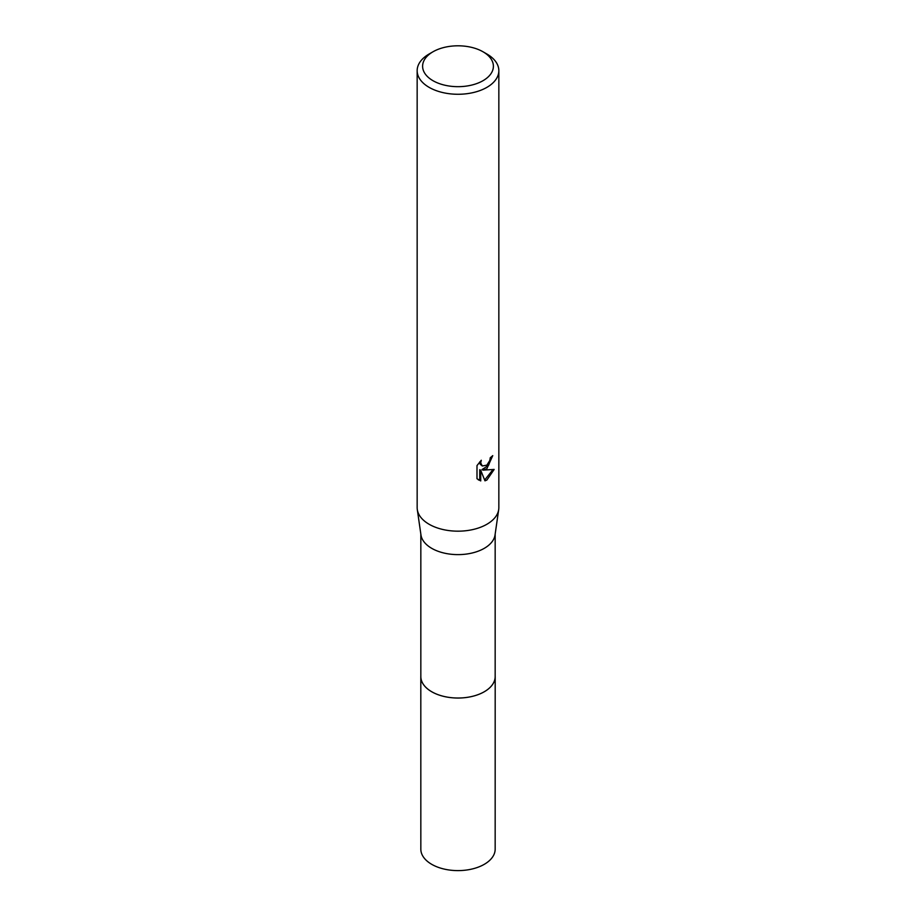<?xml version="1.0" encoding="UTF-8"?>
<svg xmlns="http://www.w3.org/2000/svg" width="916" height="916" viewBox="0 0 916 916"><rect width="100%" height="100%" fill="white"/><g stroke="black" fill="none" stroke-linecap="round" stroke-linejoin="round"><path stroke-width="1.37" d="M495.167 534.051L495.167 676.558A37.167 21.457 180 0 1 484.289 691.74A37.167 21.457 180 0 1 443.779 696.389A37.167 21.457 180 0 1 420.833 676.558L420.833 534.051M495.167 676.157A37.178 21.469 180 0 1 484.289 691.752A37.178 21.469 180 0 1 443.447 696.32A37.178 21.469 180 0 1 420.833 676.157M483.03 51.788L486.888 54.01A40.842 23.587 180 0 1 498.842 70.681L498.842 507.59A40.842 23.587 180 0 1 498.705 509.548L495.041 534.944A37.167 21.457 180 0 1 484.289 548.329A37.167 21.457 180 0 1 445.21 553.31A37.167 21.457 180 0 1 420.959 534.944L417.295 509.548A40.842 23.587 180 0 1 417.158 507.59L417.158 70.681A40.842 23.587 180 0 1 429.112 54.01L432.97 51.788A35.403 20.438 180 0 1 483.03 51.788A35.403 20.438 180 0 1 483.03 80.688A35.403 20.438 180 0 1 432.97 80.688A35.403 20.438 180 0 1 432.97 51.788L429.112 54.01M498.705 509.548A40.842 23.587 180 0 1 486.888 524.261A40.842 23.587 180 0 1 443.951 529.734A40.842 23.587 180 0 1 417.295 509.548M480.728 480.923L476.996 478.736L476.996 465.58L481.289 460.256L480.717 462.866L482.297 465.992L486.877 465.145L489.831 460.427L490.266 457.702A40.842 23.587 0 0 0 492.751 455.63L486.877 468.683L482.972 470.148L494.159 469.439L486.888 480.03L484.965 480.831L480.728 470.263L480.728 480.934L479.744 480.362L479.744 469.702L480.728 470.263M498.842 70.681A40.842 23.587 180 0 1 486.888 87.364A40.842 23.587 180 0 1 442.371 92.47A40.842 23.587 180 0 1 417.158 70.681M491.686 456.569L488.617 465.282L481.999 469.587L482.972 470.148M482.297 465.992L480.156 464.183L479.744 461.882M478.278 479.824L479.744 480.362M484.656 480.053L492.877 469.736M495.167 675.985A37.19 21.469 180 0 1 495.19 676.569L495.167 849.155A37.167 21.457 180 0 1 472.221 868.975A37.167 21.457 180 0 1 431.711 864.326A37.167 21.457 180 0 1 420.833 849.155L420.81 676.569A37.19 21.469 180 0 1 420.833 675.985M495.19 676.569A37.19 21.469 180 0 1 472.232 696.4A37.19 21.469 180 0 1 431.711 691.752A37.19 21.469 180 0 1 420.81 676.569"/></g></svg>
